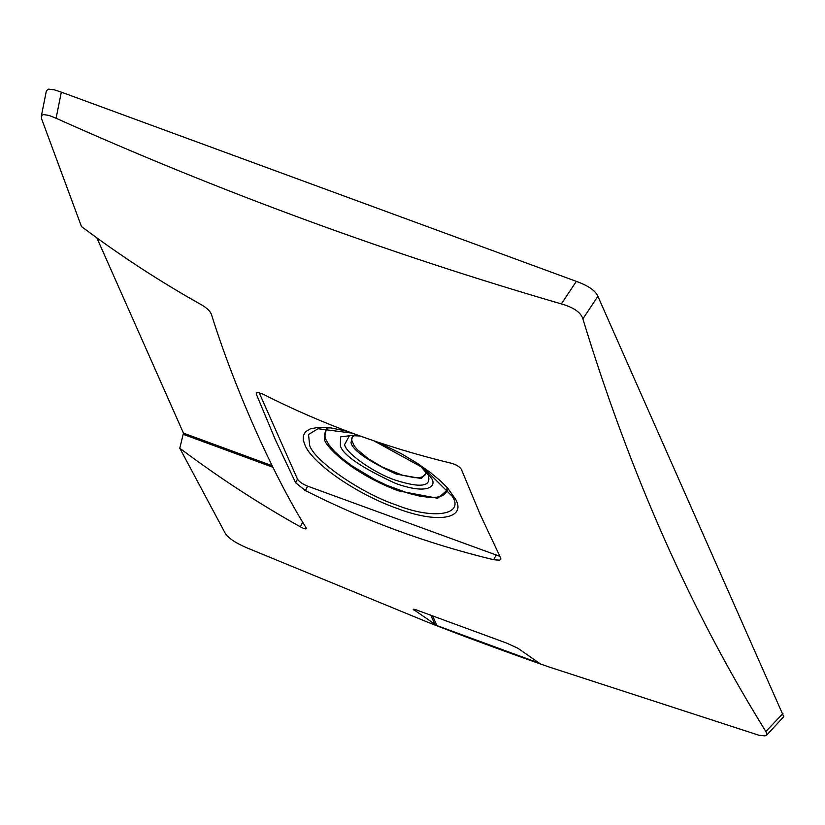 <?xml version="1.0" encoding="UTF-8"?>
<svg xmlns="http://www.w3.org/2000/svg" width="825" height="825" viewBox="0 0 825 825"><rect width="100%" height="100%" fill="white"/><g stroke="black" fill="none" stroke-linecap="round" stroke-linejoin="round"><path stroke-width="1.24" d="M499.847 556.339L307.642 486.152C302.466 484.038 299.083 481.687 297.485 479.108L259.112 392.576M347.315 431.289L331.114 427.958L318.976 427.298L310.54 428.752L305.518 431.743L303.322 435.683L303.26 440.107L305.178 445.665C313.613 464.444 356.947 494.082 396.237 508.107C438.188 524.308 466.589 518.533 455.565 499.228L447.707 488.153L440.478 480.903L430.433 472.539L417.357 463.31L401.414 453.74L378.077 442.231M354.451 435.332L352.1 437.271L351.522 439.808L354.245 445.985L357.524 449.821L368.311 458.721L382.326 467.063L402.631 475.303L414.562 477.675L419.729 477.613L423.235 476.613L425.246 474.777L425.638 471.292M327.917 428.371L325.535 430.805L324.617 434.868L325.586 438.941L329.175 445.201L334.61 451.533L342.509 458.731L352.285 466.094L375.385 479.841L387.018 485.368L408.839 493.412L419.482 496.042L428.773 497.341L437.002 497.217L442.633 495.639L446.098 492.556L446.975 488.513M96.845 237.806L183.459 433.125L179.778 448.222L224.967 532.775C227.638 537.632 234.826 542.602 246.531 547.687L427.608 622.174C461.732 635.58 501.878 650.409 548.058 666.662L759.196 735.333L764.94 735.869L766.487 735.322L783.75 716.688L597.888 296.299C595.516 290.689 588.338 285.708 576.345 281.366L61.328 92.132L56.09 118.264L49.087 115.448L43.612 114.582L41.91 115.232L41.374 118.212L81.458 226.524C120.326 255.709 160.535 281.913 202.073 305.137C206.858 308.014 209.932 310.973 211.303 314.016C234.073 387.142 273.054 475.056 306.116 527.804C306.869 529.557 304.961 529.227 300.393 526.845L302.713 522.246M179.778 448.222C218.646 477.407 258.854 503.611 300.393 526.845M306.343 528.701L306.116 527.804M61.328 92.132L54.223 89.791L48.613 89.131L46.417 90.709L41.271 116.366M576.345 281.366L561.351 303.909C573.798 307.498 580.965 312.489 582.873 318.883L597.888 296.299M582.873 318.883C630.145 473.787 691.133 611.325 765.858 731.507L782.915 713.532M56.09 118.264C219.739 191.637 388.162 253.523 561.351 303.909M766.662 735.178L767.023 734.312L765.858 731.507M262.577 393.968C321.812 424.029 384.574 447.088 450.873 463.145C456.142 464.537 459.659 466.641 461.412 469.446L480.439 515.048L500.734 558.133L500.775 559.402L499.455 560.154L493.711 559.742C427.412 543.685 364.65 520.627 305.415 490.566L295.639 482.769L275.333 439.684L256.307 394.092L256.276 392.803L257.462 392.329L262.577 393.968M413.975 609.242L413.624 609.933C412.582 608.716 414.47 609.077 419.296 611.005L506.715 643.129L517.863 648.233L539.406 663.238L436.889 625.577L413.243 609.324M352.811 435.28L350.986 442.695C352.904 450.512 368.002 460.979 396.278 474.107L421.297 478.541L426.638 472.581M360.113 436.002L349.522 435.548L344.458 444.861L344.912 445.809C348.501 455.214 375.695 473.591 395.288 480.119C421.018 488.338 431.96 486.575 428.093 474.808M419.894 465.434L428.227 475.076M356.947 434.858L340.529 436.858L340.374 445.871C343.097 455.122 361.453 467.61 395.443 483.357C428.526 495.361 436.569 485.873 431.722 478.582L423.277 467.775M326.452 428.299L324.277 438.921C325.287 446.851 352.584 473.591 398.341 490.834L437.683 498.269L447.903 489.648M352.254 433.135L318.12 428.732L308.529 434.507L309.695 445.655C315.067 461.526 362.051 493.597 396.072 504.9C433.218 519.884 464.382 515.006 452.44 496.495L452.461 496.537M272.931 467.28L183.408 434.393M183.459 433.125L272.157 465.713M495.938 555.338L493.711 559.742M305.415 490.566L307.642 486.152M297.485 479.108L295.639 482.769M256.307 394.092L257.194 392.349M436.889 625.577L432.877 616.533M431.083 615.811L435.043 624.762M373.828 440.798L424.298 468.507L452.451 496.516"/></g></svg>
